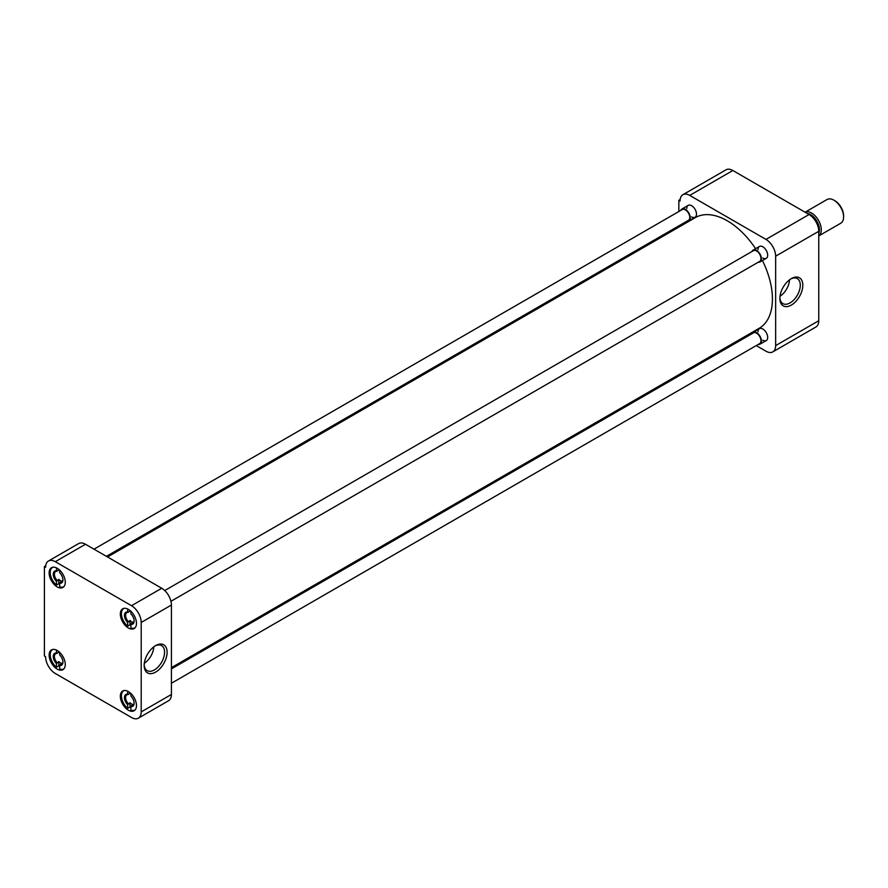 <?xml version="1.0" encoding="UTF-8"?>
<svg xmlns="http://www.w3.org/2000/svg" width="888" height="888" viewBox="0 0 888 888"><rect width="100%" height="100%" fill="white"/><g stroke="black" fill="none" stroke-linecap="round" stroke-linejoin="round"><path stroke-width="1.33" d="M791.341 278.588L791.341 278.588A16.228 9.368 120 0 0 779.875 298.457A16.228 9.368 120 0 0 791.341 305.084A16.228 9.368 120 0 0 802.819 285.214A16.228 9.368 120 0 0 791.341 278.588M779.886 297.691A14.441 8.336 120 0 0 782.705 303.507A14.441 8.336 120 0 0 790.076 302.897A14.441 8.336 120 0 0 799.555 290.021A14.441 8.336 120 0 0 797.135 278.51A14.441 8.336 120 0 0 790.697 278.987M758.008 249.606A6.849 3.952 60 0 1 762.848 246.809L762.848 246.809A6.849 3.952 60 0 1 767.687 255.189A6.849 3.952 60 0 1 762.848 257.986M758.008 331.812A6.849 3.952 60 0 1 762.848 329.026L762.848 329.026A6.849 3.952 60 0 1 767.687 337.407A6.849 3.952 60 0 1 762.848 340.204M686.801 208.491A6.849 3.952 60 0 1 691.641 205.705L691.641 205.705A6.849 3.952 60 0 1 696.492 214.086A6.849 3.952 60 0 1 691.641 216.883M780.03 296.204A13.975 8.07 120 0 0 789.476 279.842M732.844 170.507A13.686 7.903 -120 0 0 725.995 169.83L682.883 194.716A13.686 7.903 60 0 1 689.732 195.404L732.844 170.507L809.079 214.519L765.967 239.416L689.732 195.404M818.758 320.723L775.646 345.61A13.686 7.903 60 0 1 772.815 351.881L815.928 326.984A13.686 7.903 -120 0 0 818.758 320.723L818.758 231.291A13.686 7.903 -120 0 0 809.079 214.519M680.141 199.545L678.843 200.288L680.053 200.988A13.686 7.903 60 0 1 682.883 194.716M765.967 239.416A13.686 7.903 60 0 1 775.646 256.177L818.758 231.291M775.646 345.61L775.646 256.177M772.815 351.881A13.686 7.903 60 0 1 765.967 351.204L756.243 345.587M742.734 337.784L743.833 338.417M678.843 200.288L678.843 211.511M678.843 225.852L678.843 227.117M171.417 667.632L759.196 328.283A63.892 36.885 -120 0 0 762.426 260.539M755.588 248.684A63.892 36.885 -120 0 0 727.25 220.779A63.892 36.885 -120 0 0 695.304 217.616L107.526 556.976M128.405 691.586A11.411 6.582 -120 0 0 122.699 691.019A11.411 6.582 -120 0 0 120.946 700.166A11.411 6.582 -120 0 0 128.405 710.222A11.411 6.582 -120 0 0 134.11 710.777A11.411 6.582 -120 0 0 135.853 701.642A11.411 6.582 -120 0 0 128.405 691.586M128.405 609.368A11.411 6.582 -120 0 0 122.699 608.813A11.411 6.582 -120 0 0 120.946 617.948A11.411 6.582 -120 0 0 128.405 628.005A11.411 6.582 -120 0 0 134.11 628.571A11.411 6.582 -120 0 0 135.853 619.424A11.411 6.582 -120 0 0 128.405 609.368M57.209 568.264A11.411 6.582 -120 0 0 51.504 567.698A11.411 6.582 -120 0 0 49.75 576.845A11.411 6.582 -120 0 0 57.209 586.901A11.411 6.582 -120 0 0 62.904 587.456A11.411 6.582 -120 0 0 64.657 578.321A11.411 6.582 -120 0 0 57.209 568.264M57.209 650.482A11.411 6.582 -120 0 0 51.504 649.916A11.411 6.582 -120 0 0 49.75 659.063A11.411 6.582 -120 0 0 57.209 669.108A11.411 6.582 -120 0 0 62.904 669.674A11.411 6.582 -120 0 0 64.657 660.539A11.411 6.582 -120 0 0 57.209 650.482M144.189 664.712A14.441 8.336 120 0 0 146.997 670.529A14.441 8.336 120 0 0 154.379 669.918A14.441 8.336 120 0 0 164.58 652.236A14.441 8.336 120 0 0 161.427 645.532A14.441 8.336 120 0 0 154.989 646.009M155.644 645.609L155.644 645.609A16.228 9.368 120 0 0 144.167 665.478A16.228 9.368 120 0 0 155.644 672.105A16.228 9.368 120 0 0 167.111 652.236A16.228 9.368 120 0 0 155.644 645.609L155.644 645.609M141.203 622.477L141.203 711.899A13.686 7.903 60 0 1 138.373 718.17A13.686 7.903 60 0 1 131.524 717.493L55.289 673.481A13.686 7.903 60 0 1 45.61 656.709L44.4 656.01L44.4 566.577L45.61 567.277A13.686 7.903 60 0 1 48.44 561.016A13.686 7.903 60 0 1 55.289 561.693L131.524 605.705A13.686 7.903 60 0 1 141.203 622.477L171.417 605.039L171.417 694.46L141.203 711.899M138.373 718.17L168.576 700.732A13.686 7.903 -120 0 0 171.417 694.46M171.417 605.039A13.686 7.903 -120 0 0 161.727 588.267L131.524 605.705M55.289 561.693L85.492 544.255L161.727 588.267M85.492 544.255A13.686 7.903 -120 0 0 78.655 543.578L48.44 561.016M45.699 565.834L44.4 566.577M144.322 663.225A13.975 8.07 120 0 0 153.768 646.864M130.891 707.692A11.122 6.427 60 0 1 129.992 707.015L127.672 708.358A11.122 6.427 60 0 1 121.745 698.634A11.122 6.427 60 0 1 123.721 690.764A11.122 6.427 60 0 1 124.22 690.52M127.672 708.358L127.672 704.728L129.992 702.674A6.027 3.474 60 0 0 131.602 703.973A6.027 3.474 60 0 0 133.222 704.539L131.48 705.538A6.027 3.474 -120 0 0 132.878 705.272A6.027 3.474 -120 0 0 134.11 702.841M135.298 709.723A11.122 6.427 60 0 1 134.843 710.034A11.122 6.427 60 0 1 130.891 710.211L130.891 706.593A6.849 3.952 60 0 0 134.121 703.185A6.849 3.952 60 0 0 130.891 696.059L130.891 693.484M129.992 692.684L129.992 693.572A6.027 3.474 60 0 1 130.891 693.794M127.672 704.728A6.849 3.952 60 0 1 124.442 697.602A6.849 3.952 60 0 1 127.672 694.194L127.672 691.197M127.672 694.194L129.992 693.572M129.992 702.674L129.992 707.015M131.48 705.538L130.891 706.593M128.249 703.673A6.027 3.474 60 0 1 126.851 694.849A6.027 3.474 60 0 1 128.249 694.583M59.696 666.588A11.122 6.427 60 0 1 58.797 665.9L56.466 667.243A11.122 6.427 60 0 1 50.538 657.531A11.122 6.427 60 0 1 52.525 649.65A11.122 6.427 60 0 1 53.014 649.417M56.466 667.243L56.466 663.625L58.797 661.571A6.027 3.474 60 0 0 60.406 662.859A6.027 3.474 60 0 0 62.016 663.425L60.273 664.435A6.027 3.474 -120 0 0 61.672 664.169A6.027 3.474 -120 0 0 62.915 661.726M64.103 668.609A11.122 6.427 60 0 1 63.647 668.919A11.122 6.427 60 0 1 59.696 669.108L59.696 665.489A6.849 3.952 60 0 0 62.926 662.082A6.849 3.952 60 0 0 59.696 654.956L59.696 652.369M58.797 651.581L58.797 652.469A6.027 3.474 60 0 1 59.696 652.691M56.466 663.625A6.849 3.952 60 0 1 53.247 656.498A6.849 3.952 60 0 1 56.466 653.091L56.466 650.094M56.466 653.091L58.797 652.469M58.797 661.571L58.797 665.9M60.273 664.435L59.696 665.489M57.054 662.57A6.027 3.474 60 0 1 55.655 653.735A6.027 3.474 60 0 1 57.054 653.468M59.696 584.371A11.122 6.427 60 0 1 58.797 583.694L56.466 585.037A11.122 6.427 60 0 1 50.538 575.313A11.122 6.427 60 0 1 52.525 567.443A11.122 6.427 60 0 1 53.014 567.199M56.466 585.037L56.466 581.418L58.797 579.353A6.027 3.474 60 0 0 60.406 580.652A6.027 3.474 60 0 0 62.016 581.218L60.273 582.217A6.027 3.474 -120 0 0 61.672 581.951A6.027 3.474 -120 0 0 62.915 579.52M64.103 586.402A11.122 6.427 60 0 1 63.647 586.713A11.122 6.427 60 0 1 59.696 586.901L59.696 583.272A6.849 3.952 60 0 0 62.926 579.864A6.849 3.952 60 0 0 59.696 572.738L59.696 570.163M58.797 569.363L58.797 570.251A6.027 3.474 60 0 1 59.696 570.473M56.466 581.418A6.849 3.952 60 0 1 53.247 574.281A6.849 3.952 60 0 1 56.466 570.873L56.466 567.876M56.466 570.873L58.797 570.251M58.797 579.353L58.797 583.694M60.273 582.217L59.696 583.272M57.054 580.352A6.027 3.474 60 0 1 55.655 571.528A6.027 3.474 60 0 1 57.054 571.262M130.891 625.474A11.122 6.427 60 0 1 129.992 624.797L127.672 626.14A11.122 6.427 60 0 1 121.745 616.416A11.122 6.427 60 0 1 123.721 608.546A11.122 6.427 60 0 1 124.22 608.313M127.672 626.14L127.672 622.521L129.992 620.457A6.027 3.474 60 0 0 131.602 621.755A6.027 3.474 60 0 0 133.222 622.322L131.48 623.332A6.027 3.474 -120 0 0 132.878 623.065A6.027 3.474 -120 0 0 134.11 620.623M135.298 627.505A11.122 6.427 60 0 1 134.843 627.816A11.122 6.427 60 0 1 130.891 628.005L130.891 624.386A6.849 3.952 60 0 0 134.121 620.978A6.849 3.952 60 0 0 130.891 613.841L130.891 611.266M129.992 610.467L129.992 611.355A6.027 3.474 60 0 1 130.891 611.577M127.672 622.521A6.849 3.952 60 0 1 124.442 615.384A6.849 3.952 60 0 1 127.672 611.976L127.672 608.99M127.672 611.976L129.992 611.355M129.992 620.457L129.992 624.797M131.48 623.332L130.891 624.386M128.249 621.467A6.027 3.474 60 0 1 126.851 612.631A6.027 3.474 60 0 1 128.249 612.365M171.417 683.238L759.673 343.612A6.205 3.585 -120 0 0 760.628 338.639A6.205 3.585 -120 0 0 756.576 333.166A6.205 3.585 -120 0 0 753.468 332.856L171.417 668.908M752.025 333.688A6.849 3.952 60 0 1 753.146 332.301A6.849 3.952 60 0 1 756.576 332.645A6.849 3.952 60 0 1 761.038 338.672A6.849 3.952 60 0 1 759.995 344.156A6.849 3.952 60 0 1 758.23 344.444M106.416 556.332L688.478 220.291A6.205 3.585 -120 0 0 689.432 215.318A6.205 3.585 -120 0 0 685.37 209.846A6.205 3.585 -120 0 0 682.273 209.535L94.006 549.173M680.83 210.367A6.849 3.952 60 0 1 681.951 208.98A6.849 3.952 60 0 1 685.37 209.324A6.849 3.952 60 0 1 689.843 215.351A6.849 3.952 60 0 1 688.799 220.835A6.849 3.952 60 0 1 687.035 221.123M170.94 601.298L759.673 261.394A6.205 3.585 -120 0 0 760.628 256.421A6.205 3.585 -120 0 0 756.576 250.949A6.205 3.585 -120 0 0 753.468 250.638L164.735 590.553M752.025 251.482A6.849 3.952 60 0 1 753.146 250.094A6.849 3.952 60 0 1 756.576 250.427A6.849 3.952 60 0 1 761.038 256.466A6.849 3.952 60 0 1 759.995 261.949A6.849 3.952 60 0 1 758.23 262.226M818.758 235.908A13.686 7.903 -120 0 0 820.468 224.842A13.686 7.903 -120 0 0 811.61 213.065A13.686 7.903 -120 0 0 805.083 212.221L827.072 199.511A13.686 7.903 -120 0 1 833.921 200.189L833.921 200.189A13.686 7.903 -120 0 1 843.6 216.95A13.686 7.903 -120 0 1 840.77 223.221L818.758 235.919M843.6 216.95L843.6 215.851A12.343 7.126 -120 0 0 834.875 200.732L833.921 200.189L834.875 200.732M818.647 229.515A12.066 6.971 -120 0 0 810.566 215.518M807.27 213.475A12.399 7.16 60 0 1 810.689 214.652A12.399 7.16 60 0 1 818.758 233.389M753.146 332.301L759.418 328.682M759.995 344.156L766.266 340.537M681.951 208.98L688.222 205.361M688.799 220.835L695.071 217.216M753.146 250.094L759.418 246.464M759.995 261.949L766.266 258.319"/></g></svg>
